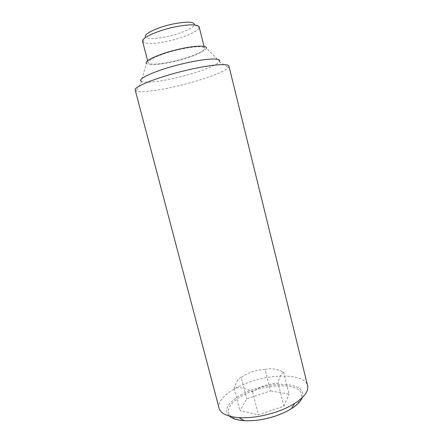 <?xml version="1.0" encoding="UTF-8"?>
<svg xmlns="http://www.w3.org/2000/svg" width="443" height="443" viewBox="0 0 443 443"><rect width="100%" height="100%" fill="white"/><g stroke="black" fill="none" stroke-linecap="round" stroke-linejoin="round"><path stroke-width="0.33" stroke-dasharray="2.21 1.66" d="M241.247 377.347C245.367 374.634 249.204 372.713 252.754 371.594C256.292 370.409 260.412 369.728 265.113 369.562L270.518 390.887L246.784 398.805L239.99 410.7L258.457 414.825L283.88 406.181L278.126 383.311C273.093 383.516 268.679 384.269 264.886 385.56C261.082 386.783 256.968 388.86 252.549 391.806C245.544 388.018 239.43 386.889 234.197 388.422C235.986 382.049 238.334 378.361 241.247 377.347L246.784 398.805M219.091 408.219C216.644 399.497 231.805 387.763 251.441 381.451C275.934 373.1 305.122 374.435 307.597 385.659M302.281 397.598C303.449 394.42 302.89 391.712 300.603 389.475C293.93 382.758 272.567 382.879 254.443 389.026C236.147 394.912 222.873 406.408 227.624 414.022L229.468 416.16M135.209 90.095L136.3 91.059C140.586 92.814 157.376 90.699 175.805 86.429C199.56 81.019 224.762 72.215 228.461 67.569L228.959 66.201M141.162 81.23L141.61 81.512C146.589 83.051 157.691 81.911 174.935 78.095C195.197 73.544 216.5 65.846 219.23 61.727L219.49 61.267L206.349 48.254C205.74 51.659 188.818 58.304 172.405 61.887C158.229 64.905 149.579 65.453 146.472 63.515L141.162 81.23M229.186 414.338C224.806 406.929 237.332 395.97 254.974 390.183C272.567 384.308 292.878 384.242 299.49 390.671C306.395 396.989 295.924 409.254 275.729 416.121C255.6 423.093 233.251 421.847 229.186 414.338M142.585 41.376L142.939 41.996C146.162 44.189 154.336 43.946 167.46 41.254C182.754 38.032 198.398 31.475 199.151 27.671L199.162 26.951M180.428 49.245C163.179 52.938 146.727 59.91 148.112 62.624C150.088 64.916 158.262 64.545 172.643 61.516C188.939 57.972 205.524 51.233 204.478 48.254C202.983 45.961 194.964 46.293 180.428 49.245M142.939 41.996L145.658 37.129C148.399 39.139 155.499 38.978 166.956 36.658C180.318 33.867 193.907 28.07 194.433 24.703L199.151 27.671M252.549 391.806L258.457 414.825M234.197 388.422L239.99 410.7M265.113 369.562C270.44 367.895 276.598 368.764 283.586 372.17C281.194 373.133 279.372 376.843 278.126 383.311M283.586 372.17L289.091 394.176L270.518 390.887M283.88 406.181L289.091 394.176M141.61 81.512L136.3 91.059M147.63 60.769L148.112 62.624M204.018 46.393L204.478 48.254M219.23 61.727L228.461 67.569"/><path stroke-width="0.66" d="M276.366 411.929C263.048 416.32 250.594 418.225 239.01 417.649C227.309 416.697 220.669 413.557 219.091 408.219L135.209 90.095C133.011 86.756 160.554 76.024 189.682 69.551C212.042 64.451 228.743 63.26 228.959 66.201L307.597 385.659C308.765 391.097 304.441 397.039 294.623 403.473C289.456 406.702 283.37 409.52 276.366 411.929M229.468 416.16C232.486 418.679 237.409 420.185 244.243 420.678C254.121 421.199 264.692 419.593 275.967 415.861C281.903 413.817 287.075 411.409 291.477 408.634C297.242 404.935 300.841 401.253 302.281 397.598M219.49 61.267C221.328 57.834 206.709 58.315 186.331 62.928C160.211 68.654 136.433 78.644 141.162 81.23M206.349 48.254C207.402 45.319 196.011 45.396 180.711 48.796C161.136 52.977 143.117 60.962 146.472 63.515M204.018 46.393L199.162 26.951C197.528 24.138 189.399 24.138 174.769 26.957C157.415 30.534 141.04 38.065 142.585 41.376L147.63 60.769M194.433 24.703C194.117 21.607 187.04 21.358 173.207 23.955C157.143 27.233 142.519 34.432 145.658 37.129M244.243 420.678L239.01 417.649M291.477 408.634L294.623 403.473"/></g></svg>
